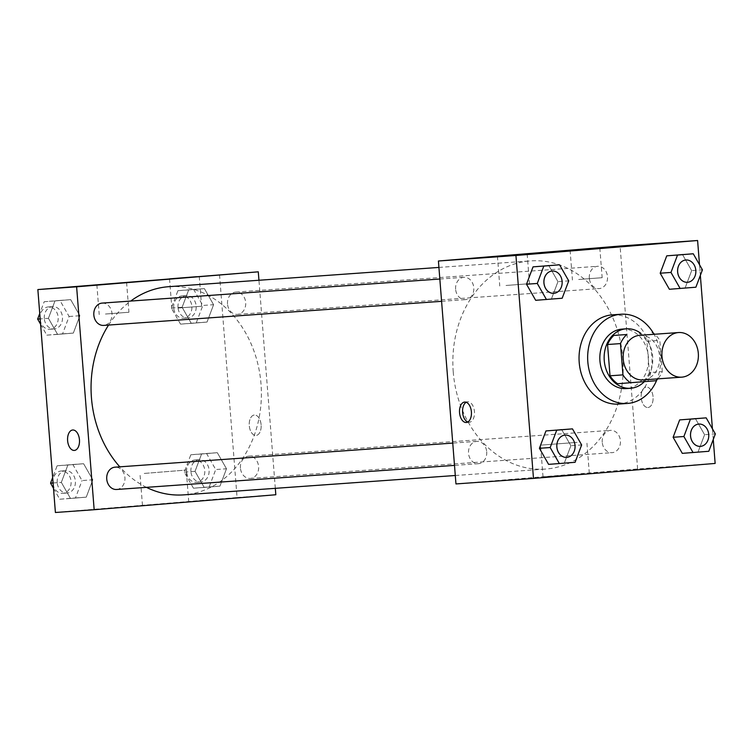 <?xml version="1.0" encoding="UTF-8"?>
<svg xmlns="http://www.w3.org/2000/svg" width="753" height="753" viewBox="0 0 753 753"><rect width="100%" height="100%" fill="white"/><g stroke="black" fill="none" stroke-linecap="round" stroke-linejoin="round"><path stroke-width="0.56" stroke-dasharray="3.77 2.82" d="M639.796 335.311A22.364 18.232 -94.1 0 1 659.562 356.32A22.364 18.232 -94.1 0 1 642.977 379.917M639.306 333.334A28.859 23.522 -94.1 0 1 646.912 341.278L649.378 372.556L662.292 371.634A28.859 23.522 -94.1 0 1 657.811 378.863M662.292 371.634L659.835 340.356A28.859 23.522 -94.1 0 0 654.63 334.257M649.378 372.556A28.859 23.522 -94.1 0 1 643.109 381.639L656.032 380.717M617.62 383.738L643.109 381.639M644.333 381.677A29.819 24.303 85.9 0 0 640.699 333.24M622.034 329.108A29.819 24.303 -94.1 0 1 648.399 357.12A29.819 24.303 -94.1 0 1 626.28 388.586M646.912 341.278L659.835 340.356M653.5 333.334A44.719 36.455 -94.1 0 1 656.823 379.936M612.358 314.848A44.719 36.455 -94.1 0 1 651.9 356.866A44.719 36.455 -94.1 0 1 618.721 404.069M713.26 439.46L712.423 428.786M700.346 275.391L699.509 264.717M562.18 298.235L535.684 300.306L551.412 299.007L557.964 281.641L548.786 265.564L557.964 281.641L568.731 280.869M695.885 287.213L669.389 289.274L685.117 287.985L691.668 270.609L682.491 254.542L691.668 270.609L702.436 269.847M708.799 451.282L682.303 453.353L698.031 452.054L704.582 434.688L695.405 418.612L704.582 434.688L715.35 433.916M575.094 462.304L548.598 464.375L564.326 463.076L570.878 445.71L561.7 429.634L570.878 445.71L581.645 444.938M647.938 407.505A10.25 5.939 -94.7 0 0 647.975 407.505A10.25 5.939 -94.7 0 0 653.058 396.803A10.25 5.939 -94.7 0 0 646.29 387.08A10.25 5.939 -94.7 0 0 641.217 397.744A10.25 5.939 -94.7 0 0 647.938 407.505A10.25 5.939 85.3 0 1 641.208 397.744A10.25 5.939 85.3 0 1 646.29 387.08A10.25 5.939 85.3 0 1 653.049 396.803A10.25 5.939 85.3 0 1 647.975 407.505A10.25 5.939 85.3 0 1 647.938 407.505L647.975 407.505M455.96 483.934L637.622 468.959L715.143 463.434M637.622 468.959L620.077 246.033M579.584 474.108L543.035 476.884L579.584 474.108M577.08 442.369L540.532 445.145L577.08 442.369M467.82 422.009A10.25 5.939 -94.7 0 0 469.373 422.235A10.25 5.939 -94.7 0 0 474.446 411.562A10.25 5.939 -94.7 0 0 467.726 401.801A10.25 5.939 -94.7 0 0 467.688 401.801A10.25 5.939 -94.7 0 0 466.192 402.271M578.68 279.485L602.155 277.697L578.68 279.485M506.016 285.472L529.491 283.693L506.016 285.472M486.702 451.781A11.182 9.111 -94.1 0 1 478.419 463.688A11.182 9.111 -94.1 0 1 468.526 453.184A11.182 9.111 -94.1 0 1 476.828 441.38A11.182 9.111 -94.1 0 1 486.702 451.781M589.326 278.186A11.182 9.111 -94.1 0 1 597.618 266.289A11.182 9.111 -94.1 0 1 607.502 276.793A11.182 9.111 -94.1 0 1 599.209 288.587A11.182 9.111 -94.1 0 1 589.326 278.186M455.621 289.208A11.182 9.111 -94.1 0 1 463.914 277.311A11.182 9.111 -94.1 0 1 473.797 287.815A11.182 9.111 -94.1 0 1 465.505 299.609A11.182 9.111 -94.1 0 1 455.621 289.208M602.24 442.256A11.182 9.111 -94.1 0 1 610.523 430.358A11.182 9.111 -94.1 0 1 620.416 440.863A11.182 9.111 -94.1 0 1 612.114 452.666A11.182 9.111 -94.1 0 1 602.24 442.256M453.24 371.973A104.356 85.061 -94.1 0 1 530.592 260.896A104.356 85.061 -94.1 0 1 622.863 358.936A104.356 85.061 -94.1 0 1 545.436 469.072A104.356 85.061 -94.1 0 1 453.24 371.973M108.564 325.061A104.356 85.061 -94.1 0 1 130.702 301.068M168.804 286.686A104.356 85.061 -94.1 0 1 261.065 384.727A104.356 85.061 -94.1 0 1 183.638 494.872M146.43 487.351A104.356 85.061 -94.1 0 1 119.802 466.832M116.621 489.478A11.182 9.111 85.9 0 0 124.913 477.581A11.182 9.111 85.9 0 0 115.03 467.171M227.528 303.977A11.182 9.111 -94.1 0 1 235.821 292.079A11.182 9.111 -94.1 0 1 245.704 302.584A11.182 9.111 -94.1 0 1 237.411 314.387A11.182 9.111 -94.1 0 1 227.528 303.977M102.116 303.101A11.182 9.111 -94.1 0 1 112.009 313.606A11.182 9.111 -94.1 0 1 103.707 325.409M240.442 468.055A11.182 9.111 -94.1 0 1 248.735 456.149A11.182 9.111 -94.1 0 1 258.618 466.653A11.182 9.111 -94.1 0 1 250.325 478.456A11.182 9.111 -94.1 0 1 240.442 468.055M275.316 488.33L258.947 280.257M92.798 479.793L86.247 497.159L70.509 498.458L61.332 482.391L67.883 465.015L83.611 463.726L92.798 479.793L83.611 463.726L67.883 465.015L61.332 482.391L70.509 498.458L86.247 497.159L92.798 479.793L82.03 480.565L72.843 464.488L57.115 465.787L52.654 477.609M226.493 468.771L219.951 486.137L204.214 487.436L195.036 471.359L201.588 453.993L217.316 452.694L226.493 468.771L217.316 452.694L201.588 453.993L195.036 471.359L204.214 487.436L219.951 486.137L226.493 468.771L215.725 469.533L206.548 453.466L190.82 454.765L184.269 472.131L193.446 488.198L209.183 486.909L215.725 469.533M213.588 304.701L207.037 322.068L191.3 323.366L182.122 307.29L188.674 289.924L204.402 288.625L213.588 304.701L204.402 288.625L188.674 289.924L182.122 307.29L191.3 323.366L207.037 322.068L213.588 304.701L202.821 305.464L193.634 289.397L177.906 290.696L171.355 308.062L180.532 324.129L196.269 322.83L202.821 305.464M55.402 512.492L237.063 497.517L219.518 274.591M48.418 318.312L54.969 300.946L70.697 299.647L79.884 315.723L73.333 333.09L57.595 334.388L48.418 318.312L57.595 334.388L73.333 333.09L79.884 315.723L70.697 299.647L54.969 300.946L48.418 318.312L40.163 318.905M178.122 308.043L201.597 306.255L178.122 308.043M105.458 314.029L128.932 312.25L105.458 314.029M146.76 505.178L188.749 501.799L146.76 505.178M237.063 497.517L275.824 494.749M261.112 424.814A10.25 5.939 -94.7 0 0 254.354 415.016A10.25 5.939 -94.7 0 0 249.281 425.718A10.25 5.939 -94.7 0 0 256.039 435.45A10.25 5.939 -94.7 0 0 261.112 424.814A10.25 5.939 85.3 0 1 256.029 435.45A10.25 5.939 85.3 0 1 249.271 425.718A10.25 5.939 85.3 0 1 254.345 415.016A10.25 5.939 85.3 0 1 261.112 424.814M144.256 473.43L186.255 470.06L144.256 473.43M74.378 450.426L74.378 450.426A10.25 5.939 -94.7 0 0 79.451 439.724A10.25 5.939 -94.7 0 0 72.693 430.001L72.693 430.001M53.491 488.283L59.741 499.23L75.479 497.931L82.03 480.565M57.209 482.607A11.182 9.111 -94.1 0 1 65.502 470.7A11.182 9.111 -94.1 0 1 75.385 481.205A11.182 9.111 -94.1 0 1 67.092 493.008A11.182 9.111 -94.1 0 1 57.209 482.607M72.843 464.488L83.611 463.726M57.115 465.787L67.883 465.015M53.077 482.974L61.332 482.391M59.741 499.23L70.509 498.458M75.479 497.931L86.247 497.159M52.908 482.918A11.182 9.111 -94.1 0 1 61.191 471.011A11.182 9.111 -94.1 0 1 71.083 481.515A11.182 9.111 -94.1 0 1 62.781 493.319A11.182 9.111 -94.1 0 1 52.908 482.918M190.914 471.585A11.182 9.111 -94.1 0 1 199.206 459.678A11.182 9.111 -94.1 0 1 209.089 470.183A11.182 9.111 -94.1 0 1 200.797 481.986A11.182 9.111 -94.1 0 1 190.914 471.585M206.548 453.466L217.316 452.694M190.82 454.765L201.588 453.993M184.269 472.131L195.036 471.359M193.446 488.198L204.214 487.436M209.183 486.909L219.951 486.137M186.603 471.886A11.182 9.111 -94.1 0 1 194.895 459.989A11.182 9.111 -94.1 0 1 204.778 470.493A11.182 9.111 -94.1 0 1 196.486 482.296A11.182 9.111 -94.1 0 1 186.603 471.886M40.577 324.214L46.837 335.151L62.565 333.852L69.116 316.486L59.929 300.419L44.201 301.718L39.74 313.54M44.295 318.538A11.182 9.111 -94.1 0 1 52.588 306.631A11.182 9.111 -94.1 0 1 62.471 317.135A11.182 9.111 -94.1 0 1 54.178 328.939A11.182 9.111 -94.1 0 1 44.295 318.538M69.116 316.486L79.884 315.723M59.929 300.419L70.697 299.647M44.201 301.718L54.969 300.946M46.837 335.151L57.595 334.388M62.565 333.852L73.333 333.09M39.994 318.839A11.182 9.111 -94.1 0 1 48.277 306.942A11.182 9.111 -94.1 0 1 58.169 317.446A11.182 9.111 -94.1 0 1 49.867 329.249A11.182 9.111 -94.1 0 1 39.994 318.839M178 307.506A11.182 9.111 -94.1 0 1 186.292 295.609A11.182 9.111 -94.1 0 1 196.175 306.113A11.182 9.111 -94.1 0 1 187.883 317.917A11.182 9.111 -94.1 0 1 178 307.506M193.634 289.397L204.402 288.625M177.906 290.696L188.674 289.924M171.355 308.062L182.122 307.29M180.532 324.129L191.3 323.366M196.269 322.83L207.037 322.068M173.698 307.817A11.182 9.111 -94.1 0 1 181.981 295.92A11.182 9.111 -94.1 0 1 191.864 306.424A11.182 9.111 -94.1 0 1 183.572 318.218A11.182 9.111 -94.1 0 1 173.698 307.817M565.136 435.083A11.182 9.111 -94.1 0 1 575.01 445.588A11.182 9.111 -94.1 0 1 566.727 457.391M564.326 463.076L570.878 445.71M698.84 424.061A11.182 9.111 -94.1 0 1 708.705 434.566A11.182 9.111 -94.1 0 1 700.431 446.369M698.031 452.054L704.582 434.688M552.222 271.014A11.182 9.111 -94.1 0 1 562.096 281.518A11.182 9.111 -94.1 0 1 553.813 293.322M551.412 299.007L557.964 281.641M685.927 259.992A11.182 9.111 -94.1 0 1 695.8 270.496A11.182 9.111 -94.1 0 1 687.517 282.29M685.117 287.985L691.668 270.609M589.307 473.242L586.803 441.503M543.035 476.884L540.532 445.145M466.314 422.48L469.373 422.235M464.639 402.055L467.688 401.801M570.096 250.316L572.431 280.041M599.821 247.972L602.155 277.697M497.432 256.302L499.766 286.027M527.156 253.968L529.491 283.693M455.292 475.501L545.436 469.072M438.914 267.428L530.592 260.896M476.828 441.38L452.741 443.093M478.419 463.688L454.501 465.392M237.411 314.387L599.209 288.587M235.821 292.079L597.618 266.289M441.587 301.322L465.505 299.609M439.827 279.024L463.914 277.311M250.325 478.456L612.114 452.666M248.735 456.149L610.523 430.358M169.538 278.874L171.872 308.598M199.263 276.53L201.597 306.255M96.873 284.86L99.208 314.585M126.598 282.526L128.932 312.25M188.749 501.799L186.255 470.06M142.477 505.442L139.973 473.703M62.781 493.319L67.092 493.008M61.191 471.011L65.502 470.7M196.486 482.296L200.797 481.986M194.895 459.989L199.206 459.678M49.867 329.249L54.178 328.939M48.277 306.942L52.588 306.631M183.572 318.218L187.883 317.917M181.981 295.92L186.292 295.609"/><path stroke-width="1.13" d="M661.981 356.348A22.364 18.232 -94.1 0 1 678.557 332.544A22.364 18.232 -94.1 0 1 698.332 353.552A22.364 18.232 -94.1 0 1 681.738 377.159A22.364 18.232 -94.1 0 1 661.981 356.348M681.738 377.159L642.977 379.917A22.364 18.232 -94.1 0 1 623.22 359.115A22.364 18.232 -94.1 0 1 639.796 335.311L678.557 332.544M607.549 344.516A28.859 23.522 -94.1 0 1 613.817 335.433L626.741 334.52A28.859 23.522 -94.1 0 0 620.472 343.594L607.549 344.516L610.015 375.803A28.859 23.522 -94.1 0 0 617.62 383.738L656.032 380.717A28.859 23.522 -94.1 0 0 657.811 378.863M652.23 332.412A28.859 23.522 -94.1 0 1 654.63 334.257M620.472 343.594L622.938 374.881A28.859 23.522 -94.1 0 0 630.543 382.816M613.817 335.433L626.741 334.52M610.015 375.803L622.938 374.881M640.699 333.24A29.819 24.303 85.9 0 0 626.345 328.797A29.819 24.303 85.9 0 0 626.129 328.816A29.819 24.303 85.9 0 0 604.235 360.395A29.819 24.303 85.9 0 0 630.581 388.275A29.819 24.303 85.9 0 0 644.333 381.677M630.581 388.275L626.28 388.586A29.819 24.303 -94.1 0 1 599.934 360.838A29.819 24.303 -94.1 0 1 621.818 329.117A29.819 24.303 -94.1 0 1 622.034 329.108L626.345 328.797M656.823 379.936A44.719 36.455 -94.1 0 1 627.334 403.457A44.719 36.455 -94.1 0 1 587.82 361.835A44.719 36.455 -94.1 0 1 620.98 314.236A44.719 36.455 -94.1 0 1 653.5 333.334M627.334 403.457L618.721 404.069A44.719 36.455 -94.1 0 1 579.208 362.457A44.719 36.455 -94.1 0 1 612.358 314.848L620.98 314.236M699.509 264.717L697.598 240.508L515.937 255.483L533.482 478.409L715.143 463.434L713.26 439.46M712.423 428.786L700.346 275.391M559.554 264.802L533.049 266.863L526.507 284.229L535.684 300.306L562.18 298.235L568.731 280.869L559.554 264.802L543.817 266.091L537.275 283.467L546.452 299.534M693.259 253.77L666.753 255.841L660.202 273.207L669.389 289.274L695.885 287.213L702.436 269.847L693.259 253.77L677.521 255.069L670.97 272.435L680.157 288.512M706.163 417.849L679.667 419.91L673.116 437.277L682.303 453.353L708.799 451.282L715.35 433.916L706.163 417.849L690.435 419.148L683.884 436.514L693.071 452.581M572.468 428.871L545.963 430.932L539.412 448.299L548.598 464.375L575.094 462.304L581.645 444.938L572.468 428.871L556.731 430.17L550.179 447.536L559.366 463.603M515.937 255.483L438.415 261.009L620.077 246.033L697.598 240.508M438.415 261.009L455.96 483.934L533.482 478.409M464.676 402.055A10.25 5.939 85.3 0 1 471.397 411.816A10.25 5.939 85.3 0 1 466.314 422.48A10.25 5.939 85.3 0 1 459.556 412.757A10.25 5.939 85.3 0 1 464.639 402.055A10.25 5.939 85.3 0 1 464.676 402.055M466.192 402.271A10.25 5.939 -94.7 0 0 462.615 412.503A10.25 5.939 -94.7 0 0 467.82 422.009M576.346 249.761L599.821 247.972L576.346 249.761M503.682 255.747L527.156 253.968L503.682 255.747M119.802 466.832A104.356 85.061 -94.1 0 1 91.442 397.772A104.356 85.061 -94.1 0 1 108.564 325.061M130.702 301.068A104.356 85.061 -94.1 0 1 168.804 286.686L438.914 267.428M455.292 475.501L183.638 494.872A104.356 85.061 -94.1 0 1 146.43 487.351M452.741 443.093L115.03 467.171A11.182 9.111 85.9 0 0 106.738 478.974A11.182 9.111 85.9 0 0 116.621 489.478L454.501 465.392M441.587 301.322L103.707 325.409A11.182 9.111 -94.1 0 1 93.833 314.999A11.182 9.111 -94.1 0 1 102.116 303.101L439.827 279.024M76.618 286.808L258.279 271.824L37.857 289.566L76.618 286.808L94.163 509.725L275.824 494.749L275.316 488.33M258.947 280.257L258.279 271.824M196.514 276.709L169.538 278.874L196.514 276.709M99.622 284.69L126.598 282.526L99.622 284.69M37.857 289.566L55.402 512.492L94.163 509.725M72.693 430.001A10.25 5.939 -94.7 0 0 67.619 440.637A10.25 5.939 85.3 0 1 72.693 430.001A10.25 5.939 85.3 0 1 79.451 439.724A10.25 5.939 85.3 0 1 74.378 450.426A10.25 5.939 85.3 0 1 67.61 440.637A10.25 5.939 -94.7 0 0 74.378 450.426M52.654 477.609L50.564 483.153L53.491 488.283M50.564 483.153L53.077 482.974M39.74 313.54L37.65 319.084L40.577 324.214M37.65 319.084L40.163 318.905M566.708 457.391L566.745 457.391A11.182 9.111 -94.1 0 1 556.862 446.981A11.182 9.111 -94.1 0 1 565.117 435.083A11.182 9.111 -94.1 0 1 565.136 435.083L565.155 435.083A11.182 9.111 -94.1 0 1 575.038 445.588A11.182 9.111 -94.1 0 1 566.745 457.391A11.182 9.111 -94.1 0 1 566.708 457.391A11.182 9.111 -94.1 0 1 556.834 446.99A11.182 9.111 -94.1 0 1 565.155 435.083M561.7 429.634L556.731 430.17M545.963 430.932L539.412 448.299L550.179 447.536M539.412 448.299L548.598 464.375M690.539 435.968A11.182 9.111 -94.1 0 1 698.822 424.061A11.182 9.111 -94.1 0 1 698.84 424.061L698.859 424.061A11.182 9.111 -94.1 0 1 708.742 434.566A11.182 9.111 -94.1 0 1 700.45 446.369A11.182 9.111 -94.1 0 1 700.412 446.369A11.182 9.111 -94.1 0 1 690.539 435.968M695.405 418.612L690.435 419.148M679.667 419.91L673.116 437.277L683.884 436.514M673.116 437.277L682.303 453.353M700.412 446.369L700.45 446.369A11.182 9.111 -94.1 0 1 690.567 435.959A11.182 9.111 -94.1 0 1 698.859 424.061M553.813 293.322A11.182 9.111 -94.1 0 1 553.794 293.322A11.182 9.111 -94.1 0 1 543.92 282.912A11.182 9.111 -94.1 0 1 552.203 271.014A11.182 9.111 -94.1 0 1 552.222 271.014A11.182 9.111 -94.1 0 1 562.124 281.518A11.182 9.111 -94.1 0 1 553.832 293.312A11.182 9.111 -94.1 0 1 543.958 282.912A11.182 9.111 -94.1 0 1 552.241 271.014L552.203 271.014M548.786 265.564L543.817 266.091M533.049 266.863L526.507 284.229L537.275 283.467M526.507 284.229L535.684 300.306M677.625 271.889A11.182 9.111 -94.1 0 1 685.908 259.992A11.182 9.111 -94.1 0 1 685.927 259.992A11.182 9.111 -94.1 0 1 695.828 270.496A11.182 9.111 -94.1 0 1 687.536 282.29A11.182 9.111 -94.1 0 1 687.498 282.3A11.182 9.111 -94.1 0 1 677.625 271.889M682.491 254.542L677.521 255.069M666.753 255.841L660.202 273.207L670.97 272.435M660.202 273.207L669.389 289.274M687.498 282.3L687.536 282.29A11.182 9.111 -94.1 0 1 677.653 271.889A11.182 9.111 -94.1 0 1 685.945 259.992L685.908 259.992"/></g></svg>
